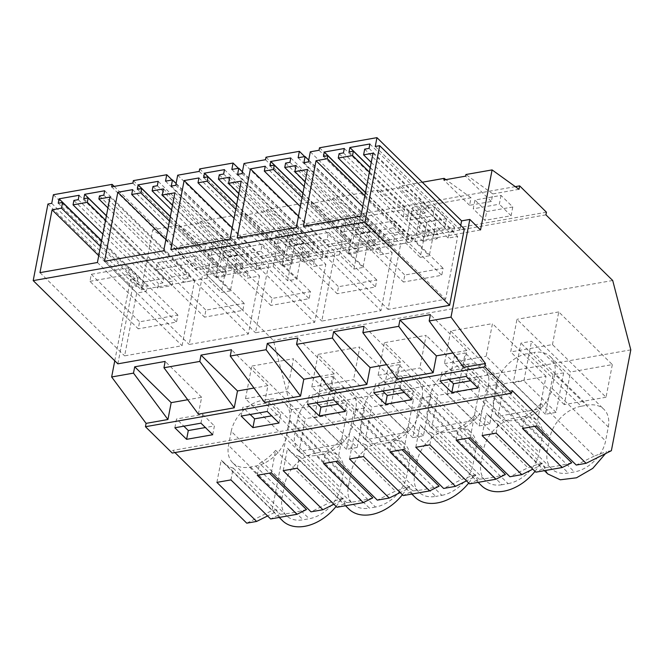 <?xml version="1.0" encoding="UTF-8"?>
<svg xmlns="http://www.w3.org/2000/svg" width="664" height="664" viewBox="0 0 664 664"><rect width="100%" height="100%" fill="white"/><g stroke="black" fill="none" stroke-linecap="round" stroke-linejoin="round"><path stroke-width="0.5" stroke-dasharray="3.32 2.49" d="M114.764 360.809L130.468 279.287L141.183 289.819L152.745 229.777L179.637 249.166L180.301 245.738L207.085 272.074L206.579 274.713L273.352 340.366L291.446 409.721L272.032 510.558L246.751 523.174M174.939 452.574L172.74 450.416L172.233 453.047M230.391 290.857L221.344 292.45L228.275 256.437L237.33 254.835L230.391 290.857L215.924 276.639L222.863 240.617L213.808 242.211L228.275 256.437M141.183 289.819L206.877 278.233L221.344 292.45M53.394 194.726L138.046 277.95L130.468 279.287M114.191 186.41L196.76 267.592L196.278 270.082L217.535 266.33L218.008 263.84L196.76 267.592M133.364 180.625L218.008 263.84M172.109 179.994L251.407 257.956L250.17 264.372L257.126 263.143L255.947 269.293L260.404 268.513L262.346 258.429L283.835 254.636L284.317 252.146L251.407 257.956M199.665 168.922L284.317 252.146M238.409 168.291L317.707 246.253L316.471 252.677L323.434 251.448L322.248 257.599L326.705 256.81L328.647 246.734L350.135 242.941L350.617 240.451L317.707 246.253M265.974 157.227L350.617 240.451M304.718 156.596L384.016 234.558L382.779 240.982L389.735 239.754L388.556 245.904L393.013 245.116L394.947 235.031L403.671 233.496L404.152 231.006L384.016 234.558M319.508 147.781L404.152 231.006M480.537 229.96L414.834 241.547L429.301 255.764L420.254 257.366L427.193 221.344L436.24 219.751L429.301 255.764M215.924 276.639L273.178 266.538L287.645 280.756L296.692 279.162L282.233 264.936L339.487 254.835L353.945 269.061L363 267.467L348.534 253.241L405.787 243.14L420.254 257.366M178.931 225.162L205.832 244.543L204.371 252.104L226.125 248.261L227.586 240.708L272.132 232.848L245.24 213.459L200.686 221.319L200.379 222.946L178.624 226.781L178.931 225.162L152.745 229.777M206.877 278.233L213.808 242.211M273.178 266.538L280.117 230.516L294.584 244.742L303.631 243.14L296.692 279.162M282.233 264.936L289.164 228.922L280.117 230.516M339.487 254.835L346.417 218.821L360.884 233.039L369.931 231.446L363 267.467M348.534 253.241L355.472 217.228L346.417 218.821M405.787 243.14L412.726 207.126L427.193 221.344M414.834 241.547L421.773 205.525L412.726 207.126M422.304 182.226L399.603 186.227L399.288 187.854L377.534 191.688L377.849 190.07L333.295 197.93L332.979 199.549L311.233 203.383L311.541 201.765L266.994 209.625L266.679 211.243L244.925 215.086L245.24 213.459M205.832 244.543L179.637 249.166M515.305 186.642L180.301 245.738M272.132 232.848L270.68 240.401L244.925 215.086M518.991 189.298L492.804 193.921L491.343 201.474L469.589 205.309L471.05 197.756L426.495 205.616L425.043 213.169L403.289 217.012L404.741 209.45L360.195 217.311L358.734 224.872L336.98 228.707L338.441 221.153L293.886 229.005L292.434 236.567L270.68 240.401M546.439 212.206L207.085 272.074M486.679 211.567L512.782 206.969L501.021 195.407L474.918 200.013L473.233 208.803L484.986 220.357L486.679 211.567L474.918 200.013M221.461 258.354L209.708 246.8L208.015 255.59L219.767 267.144L221.461 258.354L247.564 253.756L235.811 242.194L209.708 246.8M420.37 223.27L446.474 218.663L434.721 207.11L408.617 211.708L406.924 220.498L418.677 232.051L420.37 223.27L408.617 211.708M287.761 246.659L313.864 242.053L302.112 230.499L276.008 235.106L274.315 243.887L286.068 255.449L287.761 246.659L276.008 235.106M354.07 234.965L342.309 223.411L340.624 232.192L352.376 243.746L354.07 234.965L380.173 230.358L368.42 218.805L342.309 223.411M545.933 214.846L206.579 274.713M612.706 280.498L273.352 340.366M630.8 349.853L291.446 409.721M349.505 458.99L353.829 436.547L407.231 489.053L409.314 486.339L395.337 491.152L377.326 500.141M283.196 470.685L287.52 448.241L340.931 500.747L343.014 498.041A41.434 28.519 -45.5 0 0 348.832 509.006M402.401 494.721A41.434 28.519 -45.5 0 0 407.787 486.612M343.014 498.041L329.037 502.847L311.026 511.836M230.931 479.906L233.205 468.07A41.434 28.519 134.5 0 1 223.594 462.758A41.434 28.519 134.5 0 1 221.22 459.936L274.63 512.45L276.705 509.736A41.434 28.519 -45.5 0 0 282.532 520.701M336.1 506.416A41.434 28.519 -45.5 0 0 341.487 498.307M276.705 509.736L272.032 510.558M611.378 450.698L606.705 451.52L605.485 453.636M547.742 473.913L541.924 462.949L527.946 467.755L509.935 476.744M415.805 447.295L420.129 424.844L473.54 477.358L475.623 474.644A41.434 28.519 -45.5 0 0 481.441 485.608M535.01 471.332A41.434 28.519 -45.5 0 0 540.396 463.215M475.623 474.644L461.646 479.458L443.635 488.447M409.314 486.339A41.434 28.519 -45.5 0 0 415.141 497.311M468.709 483.027A41.434 28.519 -45.5 0 0 474.096 474.918M608.307 426.927A31.075 21.389 -45.5 0 0 603.991 409.381A31.075 21.389 -45.5 0 0 587.283 405.181L533.707 352.509A31.075 21.389 134.5 0 1 550.414 356.701A31.075 21.389 134.5 0 1 554.731 374.255L608.307 426.927L605.601 440.987A31.075 21.389 -45.5 0 1 574.426 471.946L568.334 473.017A31.075 21.389 -45.5 0 1 551.626 468.825A31.075 21.389 -45.5 0 1 547.302 451.271L493.726 398.599L496.431 384.539A31.075 21.389 134.5 0 1 527.614 353.58L533.707 352.509M527.614 353.58L581.191 406.252L587.283 405.181M581.191 406.252A31.075 21.389 -45.5 0 0 550.008 437.211L547.302 451.271M563.661 372.853L553.046 374.728L545.434 414.261L556.05 412.385L563.661 372.853L531.524 341.246L520.908 343.122L513.289 382.655L523.904 380.779L531.524 341.246M315.973 453.039A31.075 21.389 -45.5 0 0 284.79 483.998L282.084 498.058A31.075 21.389 -45.5 0 0 286.408 515.613A31.075 21.389 -45.5 0 0 303.116 519.804L309.208 518.733A31.075 21.389 -45.5 0 0 340.383 487.774L343.089 473.714A31.075 21.389 -45.5 0 0 338.773 456.168A31.075 21.389 -45.5 0 0 322.065 451.968L315.973 453.039L262.396 400.367L268.488 399.296A31.075 21.389 134.5 0 1 285.196 403.496A31.075 21.389 134.5 0 1 289.521 421.042L343.089 473.714M357.141 447.478L364.752 407.945L354.136 409.812L346.525 449.345L357.141 447.478L324.995 415.871L332.606 376.339L321.99 378.214L314.379 417.747L324.995 415.871M497.967 416.311L504.258 383.667L450.682 330.996L492.447 323.625L486.164 356.269L539.732 408.941L497.967 416.311L444.399 363.64L450.682 330.996M504.258 383.667L546.024 376.297L539.732 408.941M488.43 385.95L485.724 400.01A31.075 21.389 134.5 0 1 454.541 430.969L508.118 483.641L502.026 484.72L448.457 432.048A31.075 21.389 134.5 0 1 431.741 427.848A31.075 21.389 134.5 0 1 427.425 410.294L430.131 396.242A31.075 21.389 134.5 0 1 461.314 365.275L467.398 364.204A31.075 21.389 134.5 0 1 484.114 368.404A31.075 21.389 134.5 0 1 488.43 385.95L542.007 438.63A31.075 21.389 -45.5 0 0 537.682 421.076A31.075 21.389 -45.5 0 0 520.974 416.876L514.882 417.947A31.075 21.389 -45.5 0 0 483.707 448.914L481.002 462.966A31.075 21.389 -45.5 0 0 485.318 480.52A31.075 21.389 -45.5 0 0 502.026 484.72M508.118 483.641A31.075 21.389 -45.5 0 0 539.301 452.682L542.007 438.63M355.821 409.348L353.115 423.408A31.075 21.389 134.5 0 1 321.932 454.367L375.509 507.039A31.075 21.389 -45.5 0 0 406.692 476.08L409.397 462.019A31.075 21.389 -45.5 0 0 405.073 444.465A31.075 21.389 -45.5 0 0 388.365 440.274L382.273 441.344A31.075 21.389 -45.5 0 0 351.098 472.303L348.392 486.363A31.075 21.389 -45.5 0 0 352.708 503.91A31.075 21.389 -45.5 0 0 369.416 508.109L315.848 455.438A31.075 21.389 134.5 0 1 299.132 451.238A31.075 21.389 134.5 0 1 294.816 433.692L297.522 419.631A31.075 21.389 134.5 0 1 328.705 388.672L334.797 387.602A31.075 21.389 134.5 0 1 351.505 391.793A31.075 21.389 134.5 0 1 355.821 409.348L409.397 462.019M375.509 507.039L369.416 508.109M407.123 432.339L413.415 399.695L371.649 407.065L318.073 354.385L359.838 347.023L353.555 379.667L407.123 432.339L365.358 439.701L371.649 407.065M417.399 460.608L414.693 474.66A31.075 21.389 -45.5 0 0 419.017 492.215A31.075 21.389 -45.5 0 0 435.725 496.415L382.149 443.743A31.075 21.389 134.5 0 1 365.441 439.543A31.075 21.389 134.5 0 1 361.116 421.989L363.831 407.937A31.075 21.389 134.5 0 1 395.005 376.978L401.097 375.899A31.075 21.389 134.5 0 1 417.805 380.098A31.075 21.389 134.5 0 1 422.13 397.653L475.698 450.325A31.075 21.389 -45.5 0 0 471.382 432.77A31.075 21.389 -45.5 0 0 454.674 428.57L448.582 429.649A31.075 21.389 -45.5 0 0 417.399 460.608L363.831 407.937M422.13 397.653L419.416 411.705A31.075 21.389 134.5 0 1 388.241 442.664L441.817 495.336L435.725 496.415M441.817 495.336A31.075 21.389 -45.5 0 0 472.992 464.377L475.698 450.325M473.432 420.636L479.715 388L437.949 395.362L384.373 342.69L426.147 335.32L419.856 367.964L473.432 420.636L431.666 428.006L437.949 395.362M420.445 398.118L412.825 437.651L423.441 435.783L431.06 396.25L420.445 398.118L388.299 366.52L380.679 406.053L391.295 404.177L398.915 364.644L388.299 366.52M479.134 425.956L489.75 424.08L497.361 384.547L486.745 386.423L479.134 425.956L446.988 394.35L457.604 392.482L465.215 352.949L454.599 354.817L446.988 394.35M612.324 364.602L606.041 397.246L552.465 344.574L510.699 351.937L516.982 319.301L570.559 371.973L612.324 364.602L558.748 311.931L552.465 344.574M606.041 397.246L564.275 404.617L570.559 371.973M340.823 444.033L347.106 411.389L305.34 418.76L251.772 366.088L293.538 358.718L287.246 391.362L340.823 444.033L299.057 451.404L305.34 418.76M274.63 512.45L267.592 515.953M512.093 390.548L172.74 450.416M198.387 414.145L201.632 397.279L187.696 399.736M463.605 367.358L466.85 350.492L452.914 352.949M397.296 379.053L400.55 362.187L386.606 364.652M330.996 390.756L334.241 373.89L320.305 376.347M264.695 402.45L267.941 385.585L253.997 388.042M117.852 363.831L132.601 287.238L136.386 286.566L138.046 277.95M460.741 225.378L459.911 229.686L464.327 228.906M51.734 203.35L136.386 286.566M111.635 186.858L196.278 270.082M222.863 240.617L237.33 254.835M204.371 252.104L178.624 226.781M226.125 248.261L200.379 222.946M227.586 240.708L200.686 221.319M247.564 253.756L245.871 262.537L219.767 267.144M235.811 242.194L234.118 250.984L208.015 255.59M245.871 262.537L234.118 250.984M271.302 472.785L275.626 450.341L329.037 502.847M275.626 450.341A41.434 28.519 134.5 0 1 259.549 463.422L269.41 473.117M306.486 509.57C294.949 512.5 286.167 514.052 280.15 514.218L270.655 518.957M233.205 468.07L280.15 514.218M340.931 500.747L333.901 504.258M346.525 449.345L314.379 417.747M354.136 409.812L321.99 378.214M364.752 407.945L332.606 376.339M299.057 451.404L245.481 398.732L287.246 391.362M347.106 411.389L293.538 358.718M245.481 398.732L251.772 366.088M284.79 483.998L231.221 431.326L228.516 445.386A31.075 21.389 134.5 0 0 232.832 462.941L286.408 515.613M289.521 421.042L286.815 435.103A31.075 21.389 134.5 0 1 255.632 466.062L249.539 467.132A31.075 21.389 134.5 0 1 232.832 462.941M231.221 431.326A31.075 21.389 134.5 0 1 262.396 400.367M216.896 482.379L221.22 459.936M257.267 475.258L259.549 463.422M174.856 427.774L176.549 418.992L183.862 426.188M200.96 423.167L202.653 414.386L176.549 418.992M212.712 434.729L214.406 425.939L205.392 427.533M202.653 414.386L214.406 425.939M201.632 397.279L165.17 361.423M47.949 204.014L132.601 287.238M132.883 183.115L217.535 266.33M106.431 215.717L169.303 277.527L168.457 281.918L172.806 281.154L171.959 285.545L157.692 288.06L158.538 283.669L162.887 282.906L163.734 278.515L143.723 282.042L142.876 286.433L147.225 285.669L146.13 291.38L136.718 293.04L124.624 355.862L182.069 345.728L194.677 280.266L183.53 282.233L184.119 279.154L188.468 278.39L189.315 274L169.303 277.527M83.805 198.702L168.457 281.918M104.671 190.775L189.315 274M103.825 195.166L188.468 278.39M99.475 195.938L184.119 279.154M107.933 207.915L183.53 282.233M110.025 197.042L194.677 280.266M97.417 262.504L182.069 345.728M39.973 272.638L124.624 355.862M98.737 255.69L136.718 293.04M100.496 246.518L146.13 291.38M101.6 240.808L147.225 285.669M58.224 203.209L142.876 286.433M101.625 240.658L143.723 282.042M79.082 195.291L163.734 278.515M78.244 199.681L162.887 282.906M73.887 200.445L158.538 283.669M102.879 234.168L157.692 288.06M105.559 220.257L171.959 285.545M106.406 215.866L172.806 281.154M337.611 461.09L341.927 438.638L395.337 491.152M341.927 438.638A41.434 28.519 134.5 0 1 325.85 451.727L335.71 461.422M372.794 497.875C361.257 500.805 352.476 502.357 346.45 502.524L336.955 507.263M297.231 468.211L299.514 456.375L346.45 502.524M299.514 456.375A41.434 28.519 134.5 0 1 289.902 451.064A41.434 28.519 134.5 0 1 287.52 448.241M407.231 489.053L400.201 492.564M323.575 463.563L325.85 451.727M412.825 437.651L380.679 406.053M423.441 435.783L391.295 404.177M431.06 396.25L398.915 364.644M321.932 454.367L315.848 455.438M413.415 399.695L359.838 347.023M365.358 439.701L311.789 387.029L318.073 354.385M311.789 387.029L353.555 379.667M241.156 416.079L242.85 407.289L250.17 414.485M267.26 411.472L268.953 402.691L242.85 407.289M279.013 423.026L280.706 414.245L271.701 415.83M268.953 402.691L280.706 414.245M287.645 280.756L294.584 244.742M165.519 181.156L250.17 264.372M176.101 183.48L257.126 263.143M171.295 186.078L255.947 269.293M175.752 185.289L260.404 268.513M177.695 175.205L262.346 258.429M199.183 171.412L283.835 254.636M174.898 192.809L259.541 276.025L246.925 278.249L248.104 272.115L236.791 274.107L237.629 269.717L241.987 268.953L242.833 264.554L222.813 268.09L221.967 272.481L226.324 271.717L225.478 276.108L216.348 277.718L217.277 272.871L202.47 275.485L189.182 344.467L248.369 334.025L259.541 276.025M172.524 205.11L246.925 278.249M163.726 250.801L248.369 334.025M104.538 261.251L189.182 344.467M165.9 239.53L202.47 275.485M132.634 189.655L217.277 272.871M167.743 229.935L216.348 277.718M169.461 221.029L225.478 276.108M170.308 216.638L226.324 271.717M137.323 189.257L221.967 272.481M170.333 216.489L222.813 268.09M158.181 181.338L242.833 264.554M157.335 185.729L241.987 268.953M152.986 186.493L237.629 269.717M171.586 210.007L236.791 274.107M163.46 188.891L248.104 272.115M267.941 385.585L231.47 349.729M313.864 242.053L312.171 250.843L286.068 255.449M302.112 230.499L300.418 239.289L274.315 243.887M312.171 250.843L300.418 239.289M293.886 229.005L266.994 209.625M338.441 221.153L311.541 201.765M292.434 236.567L266.679 211.243M289.164 228.922L303.631 243.14M403.911 449.387L408.236 426.944L461.646 479.458M408.236 426.944A41.434 28.519 134.5 0 1 392.158 440.033L402.019 449.727M439.095 486.181C427.558 489.111 418.776 490.654 412.759 490.829L403.255 495.568M363.54 456.517L365.814 444.672L412.759 490.829M365.814 444.672A41.434 28.519 134.5 0 1 356.203 439.369A41.434 28.519 134.5 0 1 353.829 436.547M473.54 477.358L466.51 480.869M389.876 451.869L392.158 440.033M489.75 424.08L457.604 392.482M486.745 386.423L454.599 354.817M497.361 384.547L465.215 352.949M388.241 442.664L382.149 443.743M479.715 388L426.147 335.32M431.666 428.006L378.09 375.334L384.373 342.69M378.09 375.334L419.856 367.964M307.465 404.384L309.158 395.595L316.471 402.791M333.569 399.778L335.262 390.988L309.158 395.595M345.322 411.331L347.015 402.55L338.001 404.135M335.262 390.988L347.015 402.55M353.945 269.061L360.884 233.039M231.827 169.453L316.471 252.677M242.401 171.785L323.434 251.448M237.604 174.375L322.248 257.599M242.061 173.594L326.705 256.81M243.995 163.51L328.647 246.734M265.492 159.717L350.135 242.941M241.198 181.106L325.85 264.33L313.225 266.554L314.412 260.412L303.091 262.413L303.938 258.022L308.287 257.25L309.133 252.859L289.122 256.387L288.276 260.786L292.625 260.014L291.778 264.405L282.648 266.015L283.586 261.176L268.771 263.791L255.491 332.772L314.678 322.331L325.85 264.33M238.832 193.407L313.225 266.554M230.026 239.106L314.678 322.331M170.839 249.548L255.491 332.772M232.201 227.835L268.771 263.791M198.934 177.952L283.586 261.176M234.052 218.232L282.648 266.015M235.762 209.334L291.778 264.405M236.608 204.944L292.625 260.014M203.624 177.562L288.276 260.786M236.641 204.794L289.122 256.387M224.482 169.635L309.133 252.859M223.643 174.034L308.287 257.25M219.286 174.798L303.938 258.022M237.886 198.304L303.091 262.413M229.761 177.197L314.412 260.412M334.241 373.89L297.779 338.034M380.173 230.358L378.48 239.148L352.376 243.746M368.42 218.805L366.727 227.586L340.624 232.192M378.48 239.148L366.727 227.586M360.195 217.311L333.295 197.93M404.741 209.45L377.849 190.07M358.734 224.872L332.979 199.549M336.98 228.707L311.233 203.383M355.472 217.228L369.931 231.446M470.22 437.692L474.536 415.249L527.946 467.755M474.536 415.249A41.434 28.519 134.5 0 1 458.459 428.33L468.319 438.024M505.404 474.486C493.867 477.408 485.085 478.96 479.059 479.126L469.564 483.865M429.84 444.814L432.123 432.978L479.059 479.126M432.123 432.978A41.434 28.519 134.5 0 1 422.512 427.674A41.434 28.519 134.5 0 1 420.129 424.844M541.924 462.949L539.84 465.663L532.81 469.166M456.185 440.166L458.459 428.33M545.434 414.261L513.289 382.655M556.05 412.385L523.904 380.779M553.046 374.728L520.908 343.122M454.541 430.969L448.457 432.048M546.024 376.297L492.447 323.625M444.399 363.64L486.164 356.269M373.766 392.681L375.459 383.9L382.779 391.096M399.869 388.075L401.562 379.293L375.459 383.9M411.622 399.637L413.315 390.847L404.31 392.441M401.562 379.293L413.315 390.847M298.128 157.758L382.779 240.982M308.71 160.09L389.735 239.754M303.904 162.68L388.556 245.904M308.362 161.892L393.013 245.116M310.304 151.815L394.947 235.031M319.027 150.272L403.671 233.496M307.507 169.411L392.15 252.635L379.534 254.86L380.713 248.718L369.392 250.718L370.238 246.327L374.596 245.555L375.434 241.165L355.423 244.692L354.576 249.083L358.925 248.319L358.087 252.71L348.957 254.32L349.887 249.481L335.079 252.096L321.791 321.077L380.978 310.636L392.15 252.635M305.133 181.712L379.534 254.86M296.335 227.412L380.978 310.636M237.148 237.853L321.791 321.077M298.501 216.14L335.079 252.096M265.243 166.257L349.887 249.481M300.352 206.537L348.957 254.32M302.07 197.64L358.087 252.71M302.917 193.249L358.925 248.319M269.933 165.867L354.576 249.083M302.942 193.091L355.423 244.692M290.791 157.941L375.434 241.165M289.944 162.331L374.596 245.555M285.595 163.103L370.238 246.327M304.187 186.609L369.392 250.718M296.069 165.494L380.713 248.718M400.55 362.187L364.079 326.339M446.474 218.663L444.78 227.445L418.677 232.051M434.721 207.11L433.028 215.891L406.924 220.498M444.78 227.445L433.028 215.891M426.495 205.616L399.603 186.227M471.05 197.756L445.901 179.629M425.043 213.169L399.288 187.854M403.289 217.012L377.534 191.688M421.773 205.525L436.24 219.751M496.149 433.119L498.423 421.283L545.368 467.431L535.865 472.17M545.368 467.431C551.369 467.265 560.15 465.721 571.704 462.783M522.485 428.471L524.767 416.635L534.628 426.329M536.52 425.998L540.845 403.554L594.255 456.06L606.705 451.52M540.845 403.554A41.434 28.519 134.5 0 1 524.767 416.635M498.423 421.283A41.434 28.519 134.5 0 1 488.812 415.971A41.434 28.519 134.5 0 1 486.43 413.149L539.84 465.663M482.114 435.592L486.43 413.149M594.255 456.06L576.244 465.049M492.804 193.921L465.904 174.532M564.275 404.617L510.699 351.937M558.748 311.931L516.982 319.301M554.731 374.255L552.025 388.315A31.075 21.389 134.5 0 1 520.85 419.274L514.758 420.345A31.075 21.389 134.5 0 1 498.05 416.154A31.075 21.389 134.5 0 1 493.726 398.599M466.85 350.492L430.38 314.636M375.26 146.462L459.911 229.686M440.074 380.987L441.759 372.205L449.08 379.393M466.178 376.38L467.863 367.599L441.759 372.205M477.931 387.934L479.624 379.152L470.61 380.746M467.863 367.599L479.624 379.152M512.782 206.969L511.089 215.75L484.986 220.357M501.021 195.407L499.336 204.197L473.233 208.803M511.089 215.75L499.336 204.197M491.343 201.474L465.589 176.159M469.589 205.309L443.842 179.994M323.443 156.422L408.094 239.646L412.444 238.882L411.854 241.953L400.683 243.92L388.075 309.399L445.561 299.265L457.662 236.417L448.233 238.077L449.337 232.367L453.686 231.603L454.533 227.212L434.522 230.74L433.675 235.131L438.024 234.367L437.178 238.758L422.91 241.273L423.757 236.882L428.106 236.118L428.952 231.719L408.941 235.255L408.094 239.646M365.416 192.651L412.444 238.882M365.449 192.494L408.941 235.255M344.301 148.504L428.952 231.719M343.454 152.894L428.106 236.118M339.105 153.658L423.757 236.882M366.694 186.011L422.91 241.273M369.375 172.1L437.178 238.758M370.221 167.702L438.024 234.367M349.023 151.915L433.675 235.131M370.255 167.552L434.522 230.74M369.881 143.988L454.533 227.212M369.043 148.379L453.686 231.603M364.685 149.151L449.337 232.367M371.242 162.389L448.233 238.077M373.019 153.193L457.662 236.417M360.917 216.041L445.561 299.265M303.423 226.183L388.075 309.399M362.727 206.612L400.683 243.92M364.827 195.722L411.854 241.953M89.93 281.337L128.218 274.581L129.571 267.559L91.283 274.315L89.93 281.337L138.245 328.829L139.589 321.808L177.877 315.051L176.524 322.082L138.245 328.829M91.283 274.315L139.589 321.808M129.571 267.559L177.877 315.051M128.218 274.581L176.524 322.082M156.239 269.642L194.519 262.886L195.872 255.864L157.592 262.62L156.239 269.642L204.545 317.135L205.898 310.113L244.186 303.357L242.833 310.378L204.545 317.135M157.592 262.62L205.898 310.113M195.872 255.864L244.186 303.357M194.519 262.886L242.833 310.378M222.54 257.947L260.827 251.191L262.18 244.169L223.892 250.917L222.54 257.947L270.846 305.44L272.198 298.418L310.486 291.662L309.133 298.684L270.846 305.44M223.892 250.917L272.198 298.418M262.18 244.169L310.486 291.662M260.827 251.191L309.133 298.684M288.848 246.244L327.128 239.496L328.481 232.466L290.201 239.223L288.848 246.244L337.154 293.745L338.507 286.715L376.795 279.959L375.442 286.989L337.154 293.745M290.201 239.223L338.507 286.715M328.481 232.466L376.795 279.959M327.128 239.496L375.442 286.989M355.149 234.55L393.437 227.793L394.789 220.772L356.502 227.528L355.149 234.55L403.455 282.042L404.808 275.021L443.096 268.264L441.743 275.294L403.455 282.042M356.502 227.528L404.808 275.021M394.789 220.772L443.096 268.264M393.437 227.793L441.743 275.294M282.084 498.058L228.516 445.386M249.539 467.132L303.116 519.804M255.632 466.062L309.208 518.733M286.815 435.103L340.383 487.774M268.488 399.296L322.065 451.968M353.115 423.408L406.692 476.08M334.797 387.602L388.365 440.274M328.705 388.672L382.273 441.344M297.522 419.631L351.098 472.303M348.392 486.363L294.816 433.692M419.416 411.705L472.992 464.377M401.097 375.899L454.674 428.57M395.005 376.978L448.582 429.649M414.693 474.66L361.116 421.989M485.724 400.01L539.301 452.682M467.398 364.204L520.974 416.876M461.314 365.275L514.882 417.947M430.131 396.242L483.707 448.914M481.002 462.966L427.425 410.294M496.431 384.539L550.008 437.211M514.758 420.345L568.334 473.017M520.85 419.274L574.426 471.946M552.025 388.315L605.601 440.987M223.594 462.758L279.22 517.447M285.196 403.496L338.773 456.168M289.902 451.064L345.521 505.752M351.505 391.793L405.073 444.465M299.132 451.238L352.708 503.91M356.203 439.369L411.829 494.058M417.805 380.098L471.382 432.77M365.441 439.543L419.017 492.215M422.512 427.674L478.13 482.354M484.114 368.404L537.682 421.076M431.741 427.848L485.318 480.52M488.812 415.971L544.438 470.66M498.05 416.154L551.626 468.825M550.414 356.701L603.991 409.381"/><path stroke-width="1" d="M267.592 515.953L256.619 521.439L246.751 523.174L174.939 452.574M187.696 399.736L171.179 402.65L167.934 419.515L146.088 423.375L145.449 426.711L172.233 453.047L511.587 393.179L512.093 390.548L586.104 463.306L576.244 465.049L536.52 425.998L522.485 428.471L562.209 467.522L535.865 472.17L496.149 433.119L482.114 435.592L521.829 474.644L509.935 476.744L470.22 437.692L456.185 440.166L495.9 479.225L469.564 483.865L429.84 444.814L415.805 447.295L455.529 486.347L443.635 488.447L403.911 449.387L389.876 451.869L429.6 490.92L403.255 495.568L363.54 456.517L349.505 458.99L389.22 498.041L377.326 500.141L337.611 461.09L323.575 463.563L363.291 502.615L336.955 507.263L297.231 468.211L283.196 470.685L322.92 509.736L311.026 511.836L271.302 472.785L257.267 475.258L296.991 514.309L270.655 518.957L230.931 479.906L216.896 482.379L256.619 521.439M146.088 423.375L111.652 376.978L114.764 360.809M114.191 186.41L112.116 184.368L53.394 194.726L51.734 203.35L47.949 204.014L33.2 280.615L117.852 363.831L449.619 305.307L464.327 228.906L379.683 145.682L364.968 222.083L33.2 280.615M172.109 179.994L166.755 174.732L133.364 180.625L132.883 183.115L111.635 186.858L112.116 184.368M238.409 168.291L233.064 163.037L199.665 168.922L199.183 171.412L177.695 175.205L175.752 185.289L171.295 186.078L172.482 179.927L176.101 183.48M304.718 156.596L299.364 151.334L265.974 157.227L265.492 159.717L243.995 163.51L242.061 173.594L237.604 174.375L238.783 168.224L242.401 171.785M145.449 426.711L484.803 366.843L485.442 363.507L451.005 317.11L469.821 219.419L461.604 220.871L376.961 137.647L319.508 147.781L319.027 150.272L310.304 151.815L308.362 161.892L303.904 162.68L305.091 156.53L308.71 160.09M469.821 219.419L480.537 229.96L492.099 169.909L465.904 174.532L465.589 176.159L443.842 179.994L444.15 178.367L422.304 182.226M586.104 463.306L611.378 450.698L630.8 349.853L612.706 280.498L545.933 214.846L546.439 212.206L519.655 185.87L515.305 186.642M519.655 185.87L518.991 189.298L492.099 169.909M345.521 505.752L348.832 509.006A41.434 28.519 -45.5 0 0 402.401 494.721M279.22 517.447L282.532 520.701A41.434 28.519 -45.5 0 0 336.1 506.416M605.485 453.636L592.761 468.386L576.493 477.798L560.283 479.79L547.742 473.913L544.438 470.66M478.13 482.354L481.441 485.608A41.434 28.519 -45.5 0 0 535.01 471.332M411.829 494.058L415.141 497.311A41.434 28.519 -45.5 0 0 468.709 483.027M484.803 366.843L511.587 393.179M451.827 392.54L440.074 380.987L466.178 376.38L477.931 387.934L451.827 392.54L453.52 383.759L449.08 379.393M186.609 439.327L212.712 434.729L200.96 423.167L174.856 427.774L186.609 439.327L188.302 430.546L183.862 426.188M385.518 404.243L373.766 392.681L399.869 388.075L411.622 399.637L385.518 404.243L387.212 395.453L382.779 391.096M252.909 427.633L241.156 416.079L267.26 411.472L279.013 423.026L252.909 427.633L254.602 418.851L250.17 414.485M319.218 415.938L345.322 411.331L333.569 399.778L307.465 404.384L319.218 415.938L320.911 407.148L316.471 402.791M253.997 388.042L237.488 390.955L234.234 407.82L198.387 414.145L163.95 367.748L165.17 361.423L134.709 366.802L133.497 373.118L111.652 376.978M485.442 363.507L463.605 367.358L429.168 320.961L430.38 314.636L399.927 320.015L398.715 326.331L362.859 332.656L364.079 326.339L333.627 331.709L332.407 338.034L296.559 344.35L297.779 338.034L267.318 343.404L266.106 349.729L230.25 356.053L231.47 349.729L201.018 355.099L199.798 361.423L163.95 367.748M452.914 352.949L436.397 355.862L399.927 320.015M362.859 332.656L397.296 379.053L433.152 372.728L436.397 355.862M386.606 364.652L370.089 367.565L333.627 331.709M296.559 344.35L330.996 390.756L366.843 384.431L370.089 367.565M320.305 376.347L303.788 379.26L267.318 343.404M230.25 356.053L264.695 402.45L300.543 396.126L303.788 379.26M167.934 419.515L133.497 373.118M451.005 317.11L429.168 320.961M461.604 220.871L460.741 225.378M376.961 137.647L375.26 146.462L379.683 145.682M299.364 151.334L298.128 157.758L305.091 156.53M233.064 163.037L231.827 169.453L238.783 168.224M166.755 174.732L165.519 181.156L172.482 179.927M327.792 155.658L327.203 158.729L316.031 160.705L303.423 226.183L360.917 216.041L373.019 153.193L363.59 154.861L364.685 149.151L369.043 148.379L369.881 143.988L349.87 147.516L349.023 151.915L353.373 151.143L352.534 155.534L338.258 158.057L339.105 153.658L343.454 152.894L344.301 148.504L324.289 152.031L323.443 156.422L327.792 155.658L365.416 192.651M99.475 195.938L103.825 195.166L104.671 190.775L84.652 194.303L83.805 198.702L88.163 197.93L87.316 202.321L73.04 204.844L73.887 200.445L78.244 199.681L79.082 195.291L59.071 198.818L58.224 203.209L62.582 202.445L61.478 208.156L52.074 209.816L39.973 272.638L97.417 262.504L110.025 197.042L98.878 199.009L99.475 195.938M141.673 188.493L140.826 192.884L131.696 194.494L132.634 189.655L117.818 192.261L104.538 261.251L163.726 250.801L174.898 192.809L162.273 195.033L163.46 188.891L152.139 190.892L152.986 186.493L157.335 185.729L158.181 181.338L138.17 184.866L137.323 189.257L141.673 188.493L170.308 216.638M204.47 173.171L203.624 177.562L207.973 176.79L207.135 181.189L198.005 182.799L198.934 177.952L184.127 180.566L170.839 249.548L230.026 239.106L241.198 181.106L228.582 183.33L229.761 177.197L218.439 179.189L219.286 174.798L223.643 174.034L224.482 169.635L204.47 173.171L236.641 204.794M289.944 162.331L290.791 157.941L270.779 161.468L269.933 165.867L274.282 165.095L273.435 169.486L264.305 171.096L265.243 166.257L250.428 168.872L237.148 237.853L296.335 227.412L307.507 169.411L294.882 171.636L296.069 165.494L284.748 167.494L285.595 163.103L289.944 162.331M269.41 473.117L306.486 509.57L296.991 514.309M333.901 504.258L322.92 509.736M205.392 427.533L188.302 430.546M171.179 402.65L134.709 366.802M234.234 407.82L199.798 361.423M364.968 222.083L449.619 305.307M84.652 194.303L106.431 215.717M98.878 199.009L107.933 207.915M52.074 209.816L98.737 255.69M61.478 208.156L100.496 246.518M62.582 202.445L101.6 240.808M59.071 198.818L101.625 240.658M73.04 204.844L102.879 234.168M87.316 202.321L105.559 220.257M88.163 197.93L106.406 215.866M335.71 461.422L372.794 497.875L363.291 502.615M400.201 492.564L389.22 498.041M271.701 415.83L254.602 418.851M162.273 195.033L172.524 205.11M117.818 192.261L165.9 239.53M131.696 194.494L167.743 229.935M140.826 192.884L169.461 221.029M138.17 184.866L170.333 216.489M152.139 190.892L171.586 210.007M237.488 390.955L201.018 355.099M300.543 396.126L266.106 349.729M402.019 449.727L439.095 486.181L429.6 490.92M466.51 480.869L455.529 486.347M338.001 404.135L320.911 407.148M228.582 183.33L238.832 193.407M184.127 180.566L232.201 227.835M198.005 182.799L234.052 218.232M207.135 181.189L235.762 209.334M207.973 176.79L236.608 204.944M218.439 179.189L237.886 198.304M366.843 384.431L332.407 338.034M468.319 438.024L505.404 474.486L495.9 479.225M532.81 469.166L521.829 474.644M404.31 392.441L387.212 395.453M294.882 171.636L305.133 181.712M250.428 168.872L298.501 216.14M264.305 171.096L300.352 206.537M273.435 169.486L302.07 197.64M274.282 165.095L302.917 193.249M270.779 161.468L302.942 193.091M284.748 167.494L304.187 186.609M433.152 372.728L398.715 326.331M445.901 179.629L444.15 178.367M534.628 426.329L571.704 462.783L562.209 467.522M470.61 380.746L453.52 383.759M324.289 152.031L365.449 192.494M338.258 158.057L366.694 186.011M352.534 155.534L369.375 172.1M353.373 151.143L370.221 167.702M349.87 147.516L370.255 167.552M363.59 154.861L371.242 162.389M316.031 160.705L362.727 206.612M327.203 158.729L364.827 195.722"/></g></svg>
